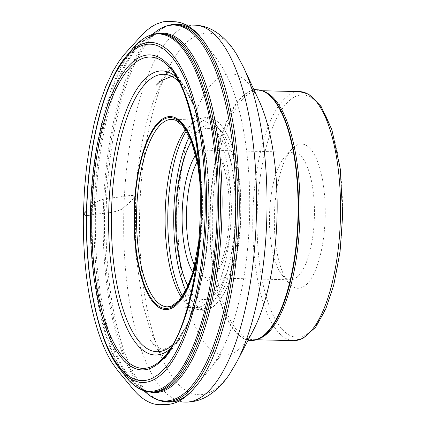 <?xml version="1.0" encoding="UTF-8"?>
<svg xmlns="http://www.w3.org/2000/svg" width="426" height="426" viewBox="0 0 426 426"><rect width="100%" height="100%" fill="white"/><g stroke="black" fill="none" stroke-linecap="round" stroke-linejoin="round"><path stroke-width="0.32" stroke-dasharray="2.13 1.6" d="M325.198 215.54A72.18 25.395 91.4 0 1 288.663 282.848A72.18 25.395 91.4 0 1 274.392 215.604A72.18 25.395 91.4 0 1 291.815 149.105A72.18 25.395 91.4 0 1 325.198 215.54M200.705 180.8A96.526 33.963 91.4 0 1 202.009 212.207A96.526 33.963 91.4 0 1 199.144 246.888M251.388 340.47A125.377 44.112 91.4 0 1 210.247 214.086A125.377 44.112 91.4 0 1 257.304 89.785M181.524 297.433A93.757 32.988 -88.6 0 0 188.84 305.133A93.757 32.988 -88.6 0 0 195.944 307.535A93.757 32.988 -88.6 0 0 231.169 212.947A93.757 32.988 -88.6 0 0 200.369 120.068A93.757 32.988 -88.6 0 0 193.159 122.134A93.757 32.988 -88.6 0 0 185.491 129.477M314.415 215.434A63.809 22.45 -88.6 0 0 293.455 152.226A63.809 22.45 -88.6 0 0 284.909 156.704A63.809 22.45 -88.6 0 0 269.504 215.487A63.809 22.45 -88.6 0 0 282.118 274.93A63.809 22.45 -88.6 0 0 290.441 279.807A63.809 22.45 -88.6 0 0 314.415 215.434M194.751 265.904A63.809 22.45 -88.6 0 0 207.403 277.848A63.809 22.45 -88.6 0 0 215.95 273.37A63.809 22.45 -88.6 0 0 231.377 213.474A63.809 22.45 -88.6 0 0 218.74 155.139A63.809 22.45 -88.6 0 0 210.417 150.266A63.809 22.45 -88.6 0 0 197.211 161.603M195.699 155.005A67.159 23.627 91.4 0 1 216.126 151.975A67.159 23.627 91.4 0 1 229.422 213.367A67.159 23.627 91.4 0 1 213.186 276.41A67.159 23.627 91.4 0 1 192.93 272.422M187.967 285.926A85.615 30.124 -88.6 0 0 218.767 288.945A85.615 30.124 -88.6 0 0 235.924 213.197A85.615 30.124 -88.6 0 0 221.85 138.982A85.615 30.124 -88.6 0 0 191.38 141.278M185.773 290.473A95.051 33.446 -88.6 0 0 217.713 302.375A95.051 33.446 -88.6 0 0 219.704 299.984A95.051 33.446 -88.6 0 0 240.69 213.149A95.051 33.446 -88.6 0 0 223.746 128.732A95.051 33.446 -88.6 0 0 221.866 126.256A95.051 33.446 -88.6 0 0 189.405 136.634M160.336 400.749C143.248 394.998 127.725 367.723 118.7 333.169C109.333 298.44 104.141 251.468 106.564 198.612L124.738 196.269C130.207 195.31 134.76 195.039 135.404 196.69C131.629 200.886 126.975 205.124 121.442 209.406C110.755 213.863 100.728 213.085 90.429 215.013L114.445 211.882L121.927 209.219L135.361 196.86L133.018 195.364L131.506 195.39L103.3 199.166L96.079 202.046L86.574 210.875L94.593 203.351C97.075 201.152 101.069 199.576 106.564 198.612C109.226 150.873 116.532 111.042 128.471 79.114C139.627 49.043 153.206 31.103 169.197 25.283M259.455 338.569A124.541 43.819 91.4 0 1 253.23 339.676A124.541 43.819 91.4 0 1 212.313 216.312A124.541 43.819 91.4 0 1 259.104 90.663A124.541 43.819 91.4 0 1 265.276 92.064M293.711 340.635A124.541 43.819 91.4 0 1 252.842 215.093A124.541 43.819 91.4 0 1 299.584 91.622M342.456 215.093A121.192 42.643 91.4 0 1 276.612 321.683A121.192 42.643 91.4 0 1 280.276 111.83A121.192 42.643 91.4 0 1 342.456 215.093M201.083 189.884A95.435 33.579 91.4 0 1 201.626 212.217A95.435 33.579 91.4 0 1 199.948 237.83M172.812 344.719A138.754 48.82 -88.6 0 0 209.118 214.06A138.754 48.82 -88.6 0 0 179.016 81.835M176.561 77.41A142.087 49.991 91.4 0 1 181.572 82.9A142.087 49.991 91.4 0 1 208.687 214.049A142.087 49.991 91.4 0 1 175.416 343.777A142.087 49.991 91.4 0 1 170.15 349.027M201.434 211.163A155.703 54.784 -88.6 0 0 171.667 70.157L181.572 82.9L193.878 105.557L202.845 136.565L208.074 173.712L209.214 214.07L206.173 254.322L199.198 291.182L188.777 321.726L175.416 343.777L164.921 356.04A155.703 54.784 -88.6 0 0 201.434 211.163M132.864 48.447A178.739 62.888 -88.6 0 0 91.255 214.4A178.739 62.888 -88.6 0 0 125.137 375.892M118.95 367.819A170.091 59.848 91.4 0 1 86.707 214.14A170.091 59.848 91.4 0 1 126.304 56.221M151.198 392.016A179.271 63.075 91.4 0 1 92.218 214.432A179.271 63.075 91.4 0 1 159.654 33.574M152.125 34.565L145.681 39.474C151.102 35.395 156.401 33.446 161.571 33.627A179.261 63.069 -88.6 0 0 94.141 214.475A179.261 63.069 -88.6 0 0 153.115 392.053C147.939 391.989 142.737 389.79 137.518 385.461A179.767 63.25 91.4 0 1 95.499 211.381A179.767 63.25 91.4 0 1 145.681 39.474A179.767 63.25 91.4 0 1 158.025 33.585M149.569 391.925A179.767 63.25 91.4 0 1 137.518 385.461L143.716 390.669M155.788 31.769A188.015 66.152 -88.6 0 0 103.241 214.842A188.015 66.152 -88.6 0 0 147.252 393.635M166.459 401.627A188.521 66.328 91.4 0 1 104.524 214.885A188.521 66.328 91.4 0 1 175.352 24.692M194.554 25.145A188.521 66.328 -88.6 0 0 123.732 215.338A188.521 66.328 -88.6 0 0 185.661 402.08M236.787 361.903A180.869 63.639 91.4 0 1 170.847 374.752A180.869 63.639 91.4 0 1 139.584 215.577A180.869 63.639 91.4 0 1 177.45 53.165A180.869 63.639 91.4 0 1 243.731 67.686M253.763 89.343L251.356 88.47C252.858 89.476 255.419 93.571 259.051 100.749A140.686 49.501 -88.6 0 0 207.494 89.455A140.686 49.501 -88.6 0 0 178.041 215.785A140.686 49.501 -88.6 0 0 202.355 339.597A140.686 49.501 -88.6 0 0 253.646 329.602C247.719 340.598 244.705 341.971 245.062 341.769L247.831 340.747M250.935 340.459A125.377 44.112 91.4 0 1 209.789 214.076A125.377 44.112 91.4 0 1 256.846 89.774M200.369 120.068L171.806 119.397A93.757 32.988 91.4 0 1 202.606 212.27A93.757 32.988 91.4 0 1 167.381 306.858L195.944 307.535M187.813 286.272A89.252 31.402 -88.6 0 0 220.503 293.328A89.252 31.402 -88.6 0 0 239.167 213.213A89.252 31.402 -88.6 0 0 223.762 134.696A89.252 31.402 -88.6 0 0 191.242 140.926M188.899 145.82A89.252 31.402 -88.6 0 0 185.704 281.277C177.232 259.775 174.01 222.015 178.111 189.448C180.289 171.928 183.883 157.386 188.899 145.82M186.386 130.91A95.85 33.723 91.4 0 1 196.439 120.169A95.85 33.723 91.4 0 1 235.301 213.005A95.85 33.723 91.4 0 1 192.025 307.252A95.85 33.723 91.4 0 1 182.488 296.049M204.453 42.083L219.033 62.031C232.351 81.659 241.494 110.835 246.457 149.563C252.554 197.158 250.025 253.742 239.779 298.243C233.235 326.88 224.401 348.963 213.282 364.491L220.844 355.572L196.343 385.626M164.681 358.42L180.012 338.926L175.831 343.569L162.37 350.215L167.21 349.986C161.001 349.927 155.368 346.721 150.303 340.374L164.729 358.33L161.108 353.213L151.012 332.397L142.912 304.686L135.681 253.262L135.404 196.69C137.481 162.87 142.694 133.269 151.054 107.9C157.21 89.827 164.053 76.478 171.587 67.851L156.315 85.131M171.689 76.334L173.675 76.313L168.845 75.855L170.682 76.174L178.707 80.125L185.933 87.958L171.534 67.761M269.141 330.581C261.974 337.733 256.67 340.763 253.23 339.676L256.495 339.756M274.568 100.499C267.746 93.022 262.592 89.742 259.104 90.663L262.373 90.743M282.118 274.93L288.663 282.848M284.909 156.704L291.815 149.105M207.403 277.848L290.441 279.807M210.417 150.266L293.455 152.226M188.84 305.133L192.025 307.252C201.833 312.588 210.396 310.959 217.713 302.375M193.159 122.134L196.439 120.169C206.493 115.302 214.965 117.331 221.866 126.256M223.746 128.732C227.463 134.137 230.62 141.006 233.214 149.34C238.736 167.519 241.334 188.803 241.004 213.181C240.44 238.794 236.819 261.016 230.136 279.85C227.149 288.051 223.671 294.765 219.704 299.984M218.74 155.139L216.126 151.975M215.95 273.37L213.186 276.41M201.173 193.191L201.519 212.228L200.193 234.534"/><path stroke-width="0.64" d="M199.144 246.888A96.526 33.963 91.4 0 1 160.165 308.131A96.526 33.963 91.4 0 1 134.036 213.974A96.526 33.963 91.4 0 1 164.069 118.066A96.526 33.963 91.4 0 1 200.705 180.8M298.493 213.98A125.377 44.112 91.4 0 1 269.141 330.581A125.377 44.112 91.4 0 1 251.388 340.47L250.935 340.459A125.377 44.112 91.4 0 0 298.035 213.969A125.377 44.112 91.4 0 0 256.846 89.774L257.304 89.785A125.377 44.112 91.4 0 1 274.568 100.499A125.377 44.112 91.4 0 1 298.493 213.98M185.491 129.477A93.757 32.988 -88.6 0 0 165.176 213.027A93.757 32.988 -88.6 0 0 181.524 297.433M197.211 161.603A63.809 22.45 -88.6 0 0 194.751 265.904M192.93 272.422A67.159 23.627 91.4 0 1 182.152 213.426A67.159 23.627 91.4 0 1 195.699 155.005M191.38 141.278A85.615 30.124 -88.6 0 0 187.706 148.552A85.615 30.124 -88.6 0 0 184.639 278.487A85.615 30.124 -88.6 0 0 187.967 285.926M189.405 136.634A95.051 33.446 -88.6 0 0 185.773 290.473M86.574 210.875L83.437 214.198L85.908 215.471L90.429 215.018C86.356 215.647 84.013 215.354 83.4 214.129L86.574 210.87M169.197 25.283C181.54 21.524 193.292 27.126 204.453 42.083C216.712 60.05 225.684 84.124 231.382 114.306C236.771 140.947 239.391 172.338 239.242 208.479C238.885 287.348 218.117 361.402 196.343 385.626C185.315 399.695 173.313 404.732 160.336 400.749M265.276 92.064A124.541 43.819 91.4 0 1 300.016 214.033A124.541 43.819 91.4 0 1 259.455 338.569M262.373 90.743L299.584 91.622A124.541 43.819 91.4 0 1 340.502 214.986A124.541 43.819 91.4 0 1 293.711 340.635L256.495 339.756M199.948 237.83A95.435 33.579 91.4 0 1 146.997 290.931A95.435 33.579 91.4 0 1 150.692 134.344A95.435 33.579 91.4 0 1 201.083 189.884M179.016 81.835A138.754 48.82 -88.6 0 0 111.458 214.177A138.754 48.82 -88.6 0 0 172.812 344.719M170.15 349.027A142.087 49.991 91.4 0 1 108.678 214.171A142.087 49.991 91.4 0 1 176.561 77.41M171.667 70.157A155.703 54.784 -88.6 0 0 91.787 214.012A155.703 54.784 -88.6 0 0 164.921 356.04C185.081 333.452 200.481 273.066 201.221 211.142C202.579 151.086 190.145 93.006 171.667 70.157M201.391 211.131A157.545 55.433 91.4 0 1 115.803 349.693A157.545 55.433 91.4 0 1 120.563 76.893A157.545 55.433 91.4 0 1 201.391 211.131M205.167 211.03A168.259 59.198 -88.6 0 0 118.843 67.665A168.259 59.198 -88.6 0 0 113.758 359.017A168.259 59.198 -88.6 0 0 205.167 211.03M132.864 48.447L126.304 56.221A170.091 59.848 91.4 0 1 206.488 211.03A170.091 59.848 91.4 0 1 118.95 367.819L125.137 375.892A178.739 62.888 -88.6 0 0 217.063 214.251A178.739 62.888 -88.6 0 0 132.864 48.447C141.31 38.42 150.24 33.462 159.654 33.574A179.271 63.075 91.4 0 1 218.463 211.152A179.271 63.075 91.4 0 1 151.198 392.016L153.115 392.053A179.261 63.069 -88.6 0 0 220.375 211.2A179.261 63.069 -88.6 0 0 161.571 33.627L159.654 33.574M158.025 33.585A179.767 63.25 91.4 0 1 222.026 211.227A179.767 63.25 91.4 0 1 149.569 391.925M143.716 390.669L147.252 393.635A188.015 66.152 -88.6 0 0 235.642 211.403A188.015 66.152 -88.6 0 0 155.788 31.769L152.125 34.565M194.554 25.145L175.352 24.692A188.521 66.328 91.4 0 1 237.218 214.725A188.521 66.328 91.4 0 1 166.459 401.627L185.661 402.08A188.521 66.328 -88.6 0 0 256.42 215.178A188.521 66.328 -88.6 0 0 194.554 25.145C201.887 25.411 208.66 27.477 214.88 31.343C223.57 36.892 230.924 44.751 236.952 54.911L243.731 67.686A180.869 63.639 91.4 0 1 266.953 212.27A180.869 63.639 91.4 0 1 236.787 361.903L253.646 329.602A140.686 49.501 -88.6 0 0 277.108 213.208A140.686 49.501 -88.6 0 0 259.051 100.749L243.731 67.686M200.193 234.534L192.802 272.842L186.311 289.424L178.771 300.836L171.465 306.14L167.381 306.858A93.757 32.988 91.4 0 1 136.613 212.35A93.757 32.988 91.4 0 1 171.806 119.397L175.821 120.292L182.988 126.064L191.343 141.182L197.802 164.58L201.173 193.191M191.242 140.926A89.252 31.402 -88.6 0 0 188.899 145.82L187.706 148.552M184.639 278.487L185.704 281.277A89.252 31.402 -88.6 0 0 187.813 286.272M182.488 296.049A95.85 33.723 91.4 0 1 167.801 214.757A95.85 33.723 91.4 0 1 186.386 130.91M156.315 85.131L160.708 80.945L171.689 76.334M171.534 67.761C185.949 87.687 196.599 129.11 199.277 171.992C201.029 197.456 200.625 223.006 198.069 248.64C195.225 276.229 190.284 300.442 183.233 321.279C177.605 337.541 171.417 349.922 164.681 358.42M196.343 385.626L193.968 388.528C192.243 390.717 185.688 397.362 180.805 400.046C176.396 403.262 168.27 404.657 167.157 404.519L163.504 404.652C157.647 404.588 162.892 405.035 155.9 404.343C150.804 403.486 145.532 400.818 140.095 396.334C137.534 394.295 133.098 389.279 133.082 389.172L117.927 370.822L112.198 362.915C108.241 356.594 104.695 349.379 101.569 341.269C95.477 325.326 90.887 306.874 87.799 285.915C84.588 265.089 82.932 237.815 83.4 214.129L84.396 190.454L86.393 168.44L89.364 147.321L94.295 122.917L99.061 105.36L105.749 86.478L113.023 71.03L119.509 60.545L124.871 53.777L141.645 35.321L146.842 30.299L151.331 26.902L156.049 24.197L162.993 21.801L168.653 21.305L176.641 21.88L180.944 22.759L185.416 24.511L189.543 26.902L194.283 30.555L198.782 34.991L204.453 42.083M247.831 340.747L250.935 340.459M256.846 89.774L253.763 89.343M185.661 402.08C192.999 402.16 199.863 400.413 206.253 396.851C215.194 391.712 222.915 384.215 229.412 374.347L236.787 361.903M126.304 56.221C102.288 83.736 85.855 154.255 86.435 224.529C86.537 285.734 99.242 342.669 118.95 367.819M147.252 393.635C153.312 398.747 159.713 401.414 166.459 401.627M175.352 24.692C168.605 24.591 162.082 26.95 155.788 31.769M125.137 375.892C133.098 386.307 141.783 391.68 151.198 392.016M299.584 91.622L308.594 94.109L321.007 106.276L331.87 129.744L340.294 169.015L342.669 215.077L340.076 251.596L333.787 284.962L325.714 309.132L315.666 327.184L302.705 338.627L293.711 340.635"/></g></svg>

